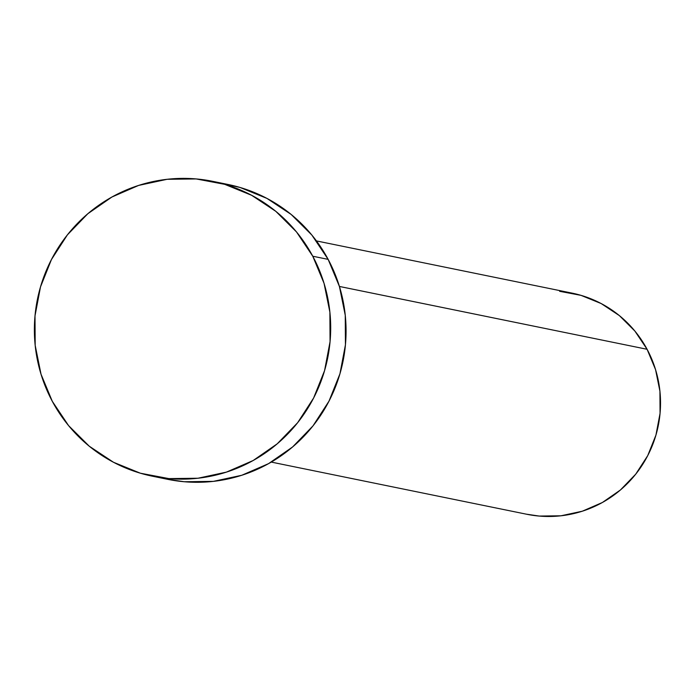 <?xml version="1.0" encoding="UTF-8"?>
<svg xmlns="http://www.w3.org/2000/svg" width="695" height="695" viewBox="0 0 695 695"><rect width="100%" height="100%" fill="white"/><g stroke="black" fill="none" stroke-linecap="round" stroke-linejoin="round"><path stroke-width="1.04" d="M152.422 476.205L167.799 479.35A150.485 148.061 -78.5 0 0 316.816 420.857A150.485 148.061 -78.5 0 0 328.144 259.365L312.767 256.229A150.485 148.061 101.5 0 1 301.439 417.721A150.485 148.061 101.5 0 1 152.422 476.205A150.485 148.061 101.5 0 1 52.299 401.31A150.485 148.061 101.5 0 1 63.627 239.818A150.485 148.061 101.5 0 1 212.644 181.326A150.485 148.061 101.5 0 1 312.767 256.229L328.144 259.365L339.421 286.462L647.088 349.281A112.859 111.044 -78.5 0 0 571.994 293.108L316.442 240.922M220.28 183.106L240.053 187.468L266.95 198.405L291.196 214.477L311.864 235.066L328.144 259.365A150.485 148.061 -78.5 0 0 228.021 184.47L212.644 181.326M271.276 462.088L526.836 514.274A112.859 111.044 -78.5 0 0 638.592 470.402A112.859 111.044 -78.5 0 0 647.088 349.281L339.421 286.453L345.259 315.304L345.441 344.781L339.951 373.771L328.996 401.145L313.011 425.861L292.595 446.963L268.548 463.643L241.782 475.267L213.33 481.374L184.288 481.748L167.13 479.211M52.299 401.31L41.022 374.214L35.184 345.372L35.002 315.895L40.492 286.913L51.447 259.539L67.432 234.823L87.848 213.713L111.895 197.033L138.661 185.409L167.113 179.301L196.155 178.936L224.676 184.323L251.573 195.269L275.819 211.341L296.487 231.921L312.767 256.229L324.044 283.325L329.882 312.159L330.064 341.645L324.565 370.626L313.619 398L297.634 422.716L277.218 443.818L253.171 460.507L226.405 472.122L197.953 478.238L168.911 478.603L140.39 473.217L113.493 462.271L89.247 446.199L68.579 425.618L52.299 401.31M559.631 291.309L581.02 295.358L601.192 303.559L619.384 315.617L634.874 331.055L647.088 349.281L655.55 369.61L659.929 391.233L660.059 413.343L655.941 435.087L647.731 455.616L635.734 474.155L620.427 489.984L602.391 502.494L582.314 511.207L560.978 515.794L539.198 516.064L526.324 514.17"/></g></svg>
